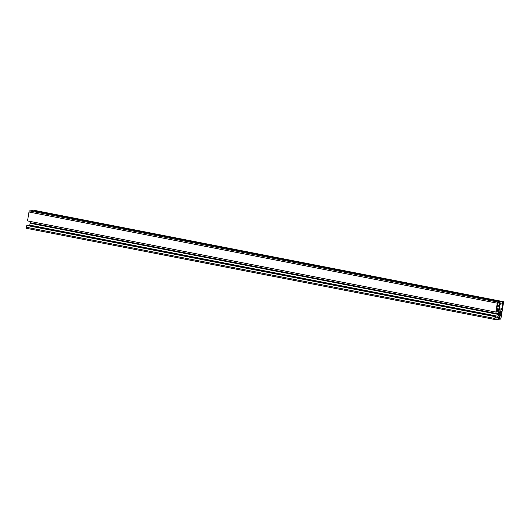 <?xml version="1.0" encoding="UTF-8"?>
<svg xmlns="http://www.w3.org/2000/svg" width="530" height="530" viewBox="0 0 530 530"><rect width="100%" height="100%" fill="white"/><g stroke="black" fill="none" stroke-linecap="round" stroke-linejoin="round"><path stroke-width="0.79" d="M499.869 312.064L500.393 312.163A2.027 0.689 -79 0 1 500.618 313.31L501.824 311.335L500.989 316.516L500.386 314.721A2.027 0.689 -79 0 1 499.797 315.88L500.055 318.371L498.193 318.503L499.293 315.933A2.027 0.689 -79 0 1 499.061 314.807L498.664 315.125L498.988 313.137L499.286 313.402A2.027 0.689 -79 0 1 499.896 312.19L499.949 311.236L500.658 311.17L500.393 312.163M498.955 313.343L499.286 313.402M498.723 314.74L499.061 314.807M499.187 315.761L499.797 315.88M498.783 314.409L500.386 314.721M499.392 313.071L500.618 313.31M497.094 305.962L499.452 306.419L498.75 309.573L496.663 309.725L497.796 302.829L499.883 302.676L499.452 306.419M497.14 305.684L499.392 306.121M497.193 305.346L499.551 305.81M497.71 302.882L498.776 303.087M496.55 309.454L497.604 309.659M496.583 309.109L497.763 309.341M35.059 210.49A1.113 0.378 101 0 0 35.026 210.483A1.113 0.378 101 0 0 34.993 210.476L34.278 210.953M503.5 302.716A1.113 0.378 101 0 0 503.321 301.649A1.113 0.378 101 0 0 503.288 301.649L502.639 301.696L502.261 304.028L502.804 303.988L502.095 308.361A1.663 0.57 -79 0 1 501.248 310.043L499.717 310.156A1.663 0.57 -79 0 1 499.664 310.149A1.663 0.57 -79 0 1 499.399 308.559L500.108 304.18L500.638 304.14L501.016 301.822L497.836 302.06A1.113 0.378 101 0 0 497.272 303.18L495.828 312.084L496.656 312.024L496.895 310.54L498.458 310.421A1.663 0.57 -79 0 1 498.511 310.428A1.663 0.57 -79 0 1 498.776 312.018L498.087 316.304A1.663 0.57 -79 0 1 497.233 317.98L495.676 318.099L495.921 316.582L495.093 316.642L494.795 318.457A1.113 0.378 101 0 0 494.974 319.517A1.113 0.378 101 0 0 495.007 319.524L500.459 319.113A1.113 0.378 101 0 0 501.022 317.993L503.5 302.716M495.921 316.582L27.626 225.409L26.791 225.475L26.5 227.284A1.113 0.378 101 0 0 26.679 228.351A1.113 0.378 101 0 0 26.712 228.351L494.94 319.51M26.791 225.475L495.093 316.642M30.382 221.467L29.786 225.131A1.663 0.57 -79 0 1 29.627 225.8M30.091 223.269L498.385 314.436M30.23 222.984L498.531 314.157M30.177 222.719L498.472 313.892M501.016 301.822L32.721 210.648L29.541 210.887A1.113 0.378 101 0 0 28.978 212.007L27.534 220.917L495.828 312.084M499.445 309.924L500.386 310.103M499.426 309.865L500.585 310.09M500.704 303.73L502.261 304.028M34.344 210.529L502.639 301.696M499.817 311.461L500.658 311.627M498.226 318.013L500.055 318.371M498.458 317.556L500.194 317.901M498.836 302.988L499.969 303.206M497.769 309.381L498.75 309.573M496.676 308.553L499.028 309.01M34.993 210.476L503.288 301.649M26.5 227.284L494.795 318.457M495.742 317.689L497.233 317.98M29.786 225.131L498.087 316.304M496.723 311.62L498.776 312.018M28.978 212.007L497.272 303.18M29.541 210.887L497.836 302.06M499.379 309.679L501.248 310.043M499.512 307.857L502.095 308.361M35.026 210.483L503.321 301.649M26.679 228.351L494.974 319.517"/></g></svg>
